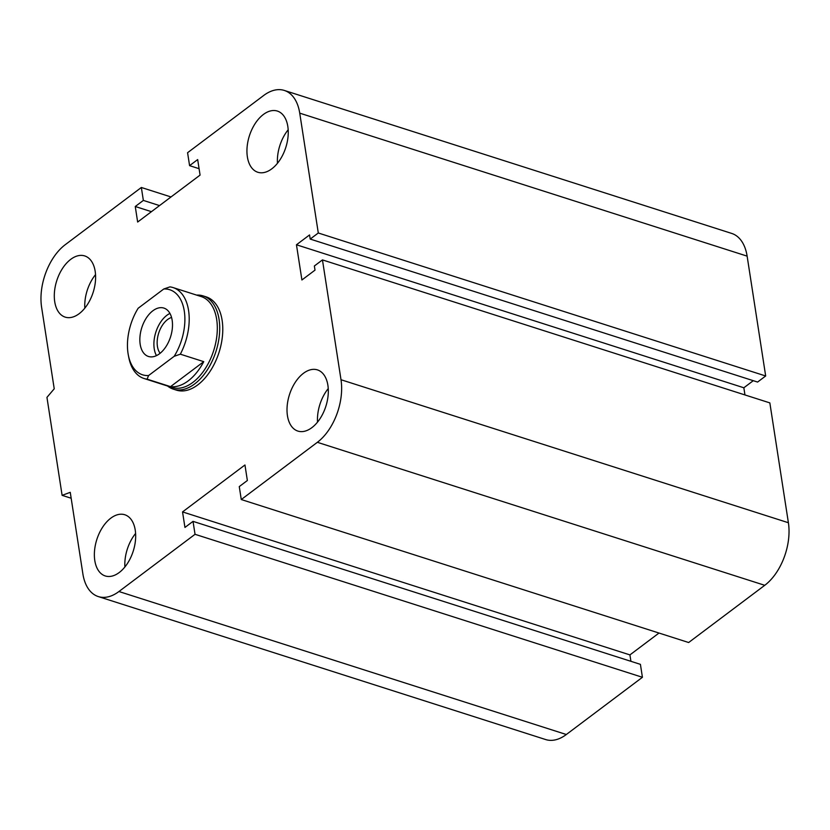 <?xml version="1.0" encoding="UTF-8"?>
<svg xmlns="http://www.w3.org/2000/svg" width="830" height="830" viewBox="0 0 830 830"><rect width="100%" height="100%" fill="white"/><g stroke="black" fill="none" stroke-linecap="round" stroke-linejoin="round"><path stroke-width="1.25" d="M167.556 386.012A48.949 29.112 -72.3 0 0 173.346 389.146A48.949 29.112 -72.3 0 0 194.656 383.937A48.949 29.112 -72.3 0 0 219.4 334.905A48.949 29.112 -72.3 0 0 203.143 295.905L206.203 296.881A48.949 29.112 107.7 0 1 219.037 352.377A48.949 29.112 107.7 0 1 176.396 390.121M271.794 168.832A32.121 19.111 107.7 0 1 257.808 172.256A32.121 19.111 107.7 0 1 249.394 135.84A32.121 19.111 107.7 0 1 277.365 111.064A32.121 19.111 107.7 0 1 288.041 136.66A32.121 19.111 107.7 0 1 271.794 168.832M277.459 163.292A32.121 19.111 107.7 0 1 288.176 129.77M311.862 427.658A32.121 19.111 107.7 0 1 297.877 431.081A32.121 19.111 107.7 0 1 289.463 394.665A32.121 19.111 107.7 0 1 317.433 369.889A32.121 19.111 107.7 0 1 328.109 395.485A32.121 19.111 107.7 0 1 311.862 427.658M317.527 422.107A32.121 19.111 107.7 0 1 328.244 388.585M119.23 572.524A32.121 19.111 107.7 0 1 105.244 575.947A32.121 19.111 107.7 0 1 96.82 539.531A32.121 19.111 107.7 0 1 124.801 514.756A32.121 19.111 107.7 0 1 135.466 540.351A32.121 19.111 107.7 0 1 119.23 572.524M124.894 566.973A32.121 19.111 107.7 0 1 135.601 533.451M79.161 313.699A32.121 19.111 107.7 0 1 65.176 317.122A32.121 19.111 107.7 0 1 56.751 280.706A32.121 19.111 107.7 0 1 84.733 255.931A32.121 19.111 107.7 0 1 95.398 281.526A32.121 19.111 107.7 0 1 79.161 313.699M84.826 308.148A32.121 19.111 107.7 0 1 95.533 274.626M193.027 521.365L640.418 664.353L642.42 677.29L195.04 534.302L118.939 591.52A47.414 28.199 107.7 0 1 98.293 596.573A47.414 28.199 107.7 0 1 82.876 573.862L70.249 492.325L62.115 495.354L46.947 397.373L54.23 388.803L41.604 307.266A47.414 28.199 107.7 0 1 65.248 244.694L141.349 187.476L143.351 200.414L135.259 206.504L137.656 222.035L200.072 175.099L197.675 159.568L189.582 165.647L187.58 152.71L263.67 95.492A47.414 28.199 107.7 0 1 284.317 90.439A47.414 28.199 107.7 0 1 299.734 113.15L318.295 232.991L310.202 239.071L309.559 234.932L296.455 244.777L301.913 279.98L315.006 270.134L314.363 265.984L322.455 259.904L341.006 379.735A47.414 28.199 107.7 0 1 317.361 442.307L241.271 499.536L239.268 486.588L247.361 480.508L244.954 464.976L182.538 511.913L184.945 527.444L193.027 521.365L195.04 534.302M658.999 633.041L629.928 654.901L182.538 511.913M322.455 259.904L769.846 402.892L788.396 522.734A47.414 28.199 107.7 0 1 764.752 585.306L688.651 642.524L241.271 499.536M284.317 90.439L731.707 233.427A47.414 28.199 107.7 0 1 747.125 256.138L765.675 375.98L318.295 232.991M765.675 375.98L757.583 382.059L310.202 239.071M753.277 380.68L743.846 387.776L296.455 244.777M743.846 387.776L744.956 394.945M199.086 168.687L189.582 165.647M151.434 211.671L135.259 206.504M159.526 205.591L143.351 200.414M171.001 196.959L141.349 187.476M629.928 654.901L630.914 661.313M642.42 677.29L566.33 734.509A47.414 28.199 107.7 0 1 545.684 739.561L98.293 596.573M71.172 498.239L62.115 495.354M170.534 386.645L147.107 379.165L148.58 375.544L174.186 356.298L180.338 354.182L203.755 361.662L170.534 386.645A47.725 28.386 107.7 0 0 188.192 380.887A47.725 28.386 107.7 0 0 203.755 361.662M180.338 354.182A47.725 28.386 -72.3 0 0 173.045 287.564A47.725 28.386 -72.3 0 0 169.911 286.889L163.759 289.006L138.164 308.252A44.664 26.57 107.7 0 0 128.297 354.908L128.733 357.201A47.725 28.386 -72.3 0 0 143.984 378.48A47.725 28.386 -72.3 0 0 147.107 379.165M163.759 289.006A44.664 26.57 107.7 0 1 184.291 311.126A44.664 26.57 107.7 0 1 174.186 356.298M148.58 375.544A44.664 26.57 107.7 0 1 128.297 354.908M152.845 310.794A25.388 15.106 107.7 0 1 163.904 308.086A25.388 15.106 107.7 0 1 170.555 336.876A25.388 15.106 107.7 0 1 148.435 356.464A25.388 15.106 107.7 0 1 140.011 336.223A25.388 15.106 107.7 0 1 152.845 310.794M143.984 378.48L172.09 387.465A47.725 28.386 -72.3 0 0 192.871 382.381A47.725 28.386 -72.3 0 0 217.004 334.583A47.725 28.386 -72.3 0 0 201.151 296.549L173.045 287.564M160.117 353.279A20.335 12.097 107.7 0 1 158.706 333.089A20.335 12.097 107.7 0 1 171.561 317.454M169.943 313.418A25.388 15.106 -72.3 0 0 166.903 315.286A25.388 15.106 -72.3 0 0 156.455 355.624M203.143 295.905A48.949 29.112 -72.3 0 0 196.606 295.096M566.33 734.509L118.939 591.52M764.752 585.306L317.361 442.307M788.396 522.734L341.006 379.735M747.125 256.138L299.734 113.15M176.406 390.131L173.346 389.146"/></g></svg>
